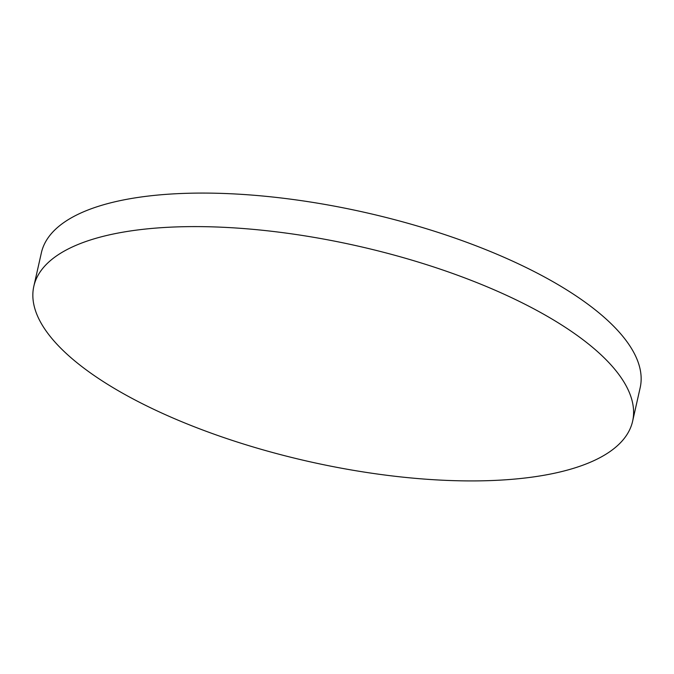 <?xml version="1.0" encoding="UTF-8"?>
<svg xmlns="http://www.w3.org/2000/svg" width="674" height="674" viewBox="0 0 674 674"><rect width="100%" height="100%" fill="white"/><g stroke="black" fill="none" stroke-linecap="round" stroke-linejoin="round"><path stroke-width="1.01" d="M106.998 235.411A306.906 110.485 -167.3 0 0 33.826 286.29A306.906 110.485 -167.3 0 0 216.396 434.991A306.906 110.485 -167.3 0 0 559.445 472.112A306.906 110.485 -167.3 0 0 632.616 421.233A306.906 110.485 -167.3 0 0 450.055 272.532A306.906 110.485 -167.3 0 0 106.998 235.411M632.616 421.233L640.174 387.71A306.906 110.485 -167.3 0 0 457.604 239.009A306.906 110.485 -167.3 0 0 114.555 201.888A306.906 110.485 -167.3 0 0 41.384 252.767L33.826 286.29"/></g></svg>
